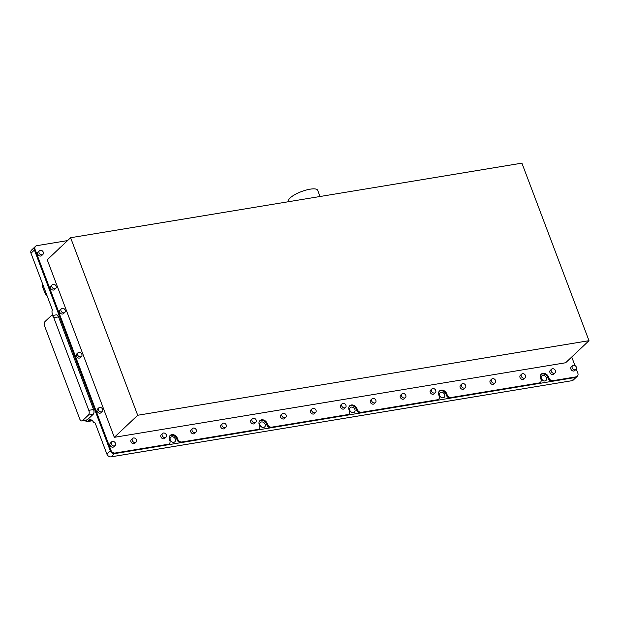 <?xml version="1.0" encoding="UTF-8"?>
<svg xmlns="http://www.w3.org/2000/svg" width="620" height="620" viewBox="0 0 620 620"><rect width="100%" height="100%" fill="white"/><g stroke="black" fill="none" stroke-linecap="round" stroke-linejoin="round"><path stroke-width="0.93" d="M170.244 439.952A3.077 2.418 46.6 0 0 174.902 441.765A3.077 2.418 46.6 0 0 175.328 439.107A3.077 2.418 46.6 0 0 170.678 437.294A3.077 2.418 46.6 0 0 170.244 439.952M260.028 425.118A3.077 2.418 46.6 0 0 264.678 426.932A3.077 2.418 46.6 0 0 265.112 424.274A3.077 2.418 46.6 0 0 260.462 422.46A3.077 2.418 46.6 0 0 260.028 425.118M349.804 410.277A3.077 2.418 46.6 0 0 354.462 412.099A3.077 2.418 46.6 0 0 354.896 409.44A3.077 2.418 46.6 0 0 350.238 407.627A3.077 2.418 46.6 0 0 349.804 410.277M439.588 395.444A3.077 2.418 46.6 0 0 444.246 397.257A3.077 2.418 46.6 0 0 444.68 394.607A3.077 2.418 46.6 0 0 440.022 392.786A3.077 2.418 46.6 0 0 439.588 395.444M541.345 378.634A3.077 2.418 46.6 0 0 545.995 380.447A3.077 2.418 46.6 0 0 546.429 377.789A3.077 2.418 46.6 0 0 541.771 375.976A3.077 2.418 46.6 0 0 541.345 378.634M168.082 444.276A3.619 2.844 46.6 0 0 169.345 443.664L168.694 444.284A3.619 2.844 -133.4 0 1 167.439 444.889L168.082 444.276L115.173 453.018A3.619 2.844 -133.4 0 1 110.957 450.275L35.053 249.411L34.41 250.023L110.306 450.887L34.41 250.023A3.619 2.844 -133.4 0 1 34.914 246.899A3.619 2.844 46.6 0 0 34.41 250.023L31 253.239L52.305 309.613L51.925 311.953A7.239 3.945 80.6 0 1 52.266 315.518M31 253.239A3.619 2.844 -133.4 0 1 31.511 250.116L35.565 246.287A3.619 2.844 -133.4 0 1 36.828 245.675L67.572 240.591M79.709 418.911L44.694 326.252A3.619 1.969 80.6 0 1 45.09 321.478L50.933 315.96A3.619 1.969 80.6 0 1 51.569 315.634A3.619 1.969 80.6 0 1 53.785 317.673L88.792 410.324A3.619 1.969 80.6 0 1 88.397 415.098L82.553 420.616A3.619 1.969 80.6 0 1 81.918 420.941A3.619 1.969 80.6 0 1 79.709 418.911M82.553 420.616L87.343 419.825A3.619 1.969 80.6 0 1 86.707 420.151L81.918 420.941M87.343 419.825L93.186 414.307L88.397 415.098M88.792 410.324L93.581 409.533A3.619 1.969 80.6 0 1 93.186 414.307M93.581 409.533L58.567 316.882L53.785 317.673M167.439 444.889L114.522 453.631A3.619 2.844 -133.4 0 1 110.306 450.887A3.619 2.844 46.6 0 0 114.522 453.631L575.407 377.479A3.619 2.844 46.6 0 0 576.662 376.867A3.619 2.844 46.6 0 0 576.708 376.828M115.173 453.018L111.12 456.847L571.996 380.696L575.407 377.479L552.42 381.277A3.619 2.844 -133.4 0 1 548.204 378.533L547.832 377.557A4.774 3.759 46.6 0 0 540.95 374.457M111.12 456.847A3.619 2.844 -133.4 0 1 106.904 454.104L110.957 450.275M542.709 380.378A3.077 2.418 46.6 0 0 541.655 379.262M440.96 397.195A3.077 2.418 46.6 0 0 439.898 396.072M351.176 412.029A3.077 2.418 46.6 0 0 350.122 410.913M261.392 426.862A3.077 2.418 46.6 0 0 260.338 425.746M171.616 441.696A3.077 2.418 46.6 0 0 170.554 440.58M51.569 315.634L56.358 314.844A3.619 1.969 80.6 0 1 58.567 316.882M106.904 454.104L95.147 423.003L93.666 422.414A7.239 3.945 80.6 0 0 89.877 419.725A7.239 3.945 80.6 0 0 88.614 420.383L87.637 421.305A3.619 1.969 -99.4 0 1 87.002 421.631A3.619 1.969 -99.4 0 1 85.916 421.29L85.56 420.344M576.282 369.071L577.817 373.132A3.619 2.844 -133.4 0 1 577.313 376.255A3.619 2.844 -133.4 0 1 576.05 376.867L575.407 377.479A3.619 2.844 -133.4 0 0 576.662 376.867L573.26 380.083A3.619 2.844 -133.4 0 1 571.996 380.696M288.602 201.702L288.455 201.322A15.616 4.518 -20.7 0 1 294.872 194.626A15.616 4.518 -20.7 0 1 310.07 189.185A15.616 4.518 -20.7 0 1 317.68 190.278L320.029 196.509M491.745 379.053L490.451 380.277A2.534 1.992 46.6 0 0 490.358 383.005A2.534 1.992 46.6 0 0 493.047 384.385A2.534 1.992 46.6 0 0 493.923 383.958L495.225 382.734A2.534 1.992 46.6 0 0 495.31 380.006A2.534 1.992 46.6 0 0 492.629 378.626A2.534 1.992 46.6 0 0 491.745 379.053A2.534 1.992 46.6 0 0 491.66 381.773A2.534 1.992 46.6 0 0 494.341 383.16A2.534 1.992 46.6 0 0 495.225 382.734M461.822 383.997L460.521 385.221A2.534 1.992 46.6 0 0 460.435 387.95A2.534 1.992 46.6 0 0 463.117 389.329A2.534 1.992 46.6 0 0 464 388.903L465.295 387.678A2.534 1.992 46.6 0 0 465.387 384.95A2.534 1.992 46.6 0 0 462.698 383.571A2.534 1.992 46.6 0 0 461.822 383.997A2.534 1.992 46.6 0 0 461.729 386.717A2.534 1.992 46.6 0 0 464.419 388.104A2.534 1.992 46.6 0 0 465.295 387.678M431.892 388.942L430.598 390.166A2.534 1.992 46.6 0 0 430.505 392.894A2.534 1.992 46.6 0 0 433.194 394.274A2.534 1.992 46.6 0 0 434.07 393.847L435.372 392.623A2.534 1.992 46.6 0 0 435.457 389.903A2.534 1.992 46.6 0 0 432.775 388.515A2.534 1.992 46.6 0 0 431.892 388.942A2.534 1.992 46.6 0 0 431.807 391.662A2.534 1.992 46.6 0 0 434.488 393.049A2.534 1.992 46.6 0 0 435.372 392.623M401.969 393.886L400.667 395.111A2.534 1.992 46.6 0 0 400.582 397.839A2.534 1.992 46.6 0 0 403.264 399.218A2.534 1.992 46.6 0 0 404.147 398.792L405.441 397.567A2.534 1.992 46.6 0 0 405.534 394.847A2.534 1.992 46.6 0 0 402.845 393.46A2.534 1.992 46.6 0 0 401.969 393.886A2.534 1.992 46.6 0 0 401.876 396.614A2.534 1.992 46.6 0 0 404.558 397.993A2.534 1.992 46.6 0 0 405.441 397.567M372.039 398.831L370.737 400.055A2.534 1.992 46.6 0 0 370.651 402.783A2.534 1.992 46.6 0 0 373.333 404.163A2.534 1.992 46.6 0 0 374.216 403.736L375.519 402.512A2.534 1.992 46.6 0 0 375.604 399.792A2.534 1.992 46.6 0 0 372.922 398.404A2.534 1.992 46.6 0 0 372.039 398.831A2.534 1.992 46.6 0 0 371.954 401.558A2.534 1.992 46.6 0 0 374.635 402.938A2.534 1.992 46.6 0 0 375.519 402.512M342.108 403.775L340.814 405A2.534 1.992 46.6 0 0 340.729 407.728A2.534 1.992 46.6 0 0 343.41 409.115A2.534 1.992 46.6 0 0 344.294 408.681L345.588 407.456A2.534 1.992 46.6 0 0 345.673 404.736A2.534 1.992 46.6 0 0 342.992 403.349A2.534 1.992 46.6 0 0 342.108 403.775A2.534 1.992 46.6 0 0 342.023 406.503A2.534 1.992 46.6 0 0 344.704 407.882A2.534 1.992 46.6 0 0 345.588 407.456M312.185 408.719L310.884 409.944A2.534 1.992 46.6 0 0 310.798 412.672A2.534 1.992 46.6 0 0 313.48 414.059A2.534 1.992 46.6 0 0 314.363 413.633L315.665 412.401A2.534 1.992 46.6 0 0 315.751 409.68A2.534 1.992 46.6 0 0 313.069 408.293A2.534 1.992 46.6 0 0 312.185 408.719A2.534 1.992 46.6 0 0 312.1 411.447A2.534 1.992 46.6 0 0 314.782 412.827A2.534 1.992 46.6 0 0 315.665 412.401M282.255 413.664L280.961 414.889A2.534 1.992 46.6 0 0 280.868 417.617A2.534 1.992 46.6 0 0 283.557 419.004A2.534 1.992 46.6 0 0 284.433 418.578L285.735 417.345A2.534 1.992 46.6 0 0 285.82 414.625A2.534 1.992 46.6 0 0 283.138 413.238A2.534 1.992 46.6 0 0 282.255 413.664A2.534 1.992 46.6 0 0 282.17 416.392A2.534 1.992 46.6 0 0 284.851 417.779A2.534 1.992 46.6 0 0 285.735 417.345M252.332 418.608L251.03 419.841A2.534 1.992 46.6 0 0 250.945 422.561A2.534 1.992 46.6 0 0 253.626 423.948A2.534 1.992 46.6 0 0 254.51 423.522L255.804 422.298A2.534 1.992 46.6 0 0 255.897 419.57A2.534 1.992 46.6 0 0 253.208 418.182A2.534 1.992 46.6 0 0 252.332 418.608A2.534 1.992 46.6 0 0 252.239 421.337A2.534 1.992 46.6 0 0 254.929 422.724A2.534 1.992 46.6 0 0 255.804 422.298M222.402 423.553L221.108 424.785A2.534 1.992 46.6 0 0 221.014 427.506A2.534 1.992 46.6 0 0 223.704 428.893A2.534 1.992 46.6 0 0 224.579 428.466L225.881 427.242A2.534 1.992 46.6 0 0 225.967 424.514A2.534 1.992 46.6 0 0 223.285 423.127A2.534 1.992 46.6 0 0 222.402 423.553A2.534 1.992 46.6 0 0 222.317 426.281A2.534 1.992 46.6 0 0 224.998 427.668A2.534 1.992 46.6 0 0 225.881 427.242M192.479 428.505L191.177 429.73A2.534 1.992 46.6 0 0 191.092 432.45A2.534 1.992 46.6 0 0 193.773 433.837A2.534 1.992 46.6 0 0 194.657 433.411L195.951 432.186A2.534 1.992 46.6 0 0 196.044 429.459A2.534 1.992 46.6 0 0 193.355 428.071A2.534 1.992 46.6 0 0 192.479 428.505A2.534 1.992 46.6 0 0 192.386 431.225A2.534 1.992 46.6 0 0 195.067 432.613A2.534 1.992 46.6 0 0 195.951 432.186M162.549 433.45L161.246 434.674A2.534 1.992 46.6 0 0 161.161 437.394A2.534 1.992 46.6 0 0 163.843 438.782A2.534 1.992 46.6 0 0 164.726 438.356L166.028 437.131A2.534 1.992 46.6 0 0 166.114 434.403A2.534 1.992 46.6 0 0 163.432 433.024A2.534 1.992 46.6 0 0 162.549 433.45A2.534 1.992 46.6 0 0 162.463 436.17A2.534 1.992 46.6 0 0 165.145 437.557A2.534 1.992 46.6 0 0 166.028 437.131M132.618 438.394L131.324 439.619A2.534 1.992 46.6 0 0 131.239 442.339A2.534 1.992 46.6 0 0 133.92 443.726A2.534 1.992 46.6 0 0 134.804 443.3L136.098 442.075A2.534 1.992 46.6 0 0 136.183 439.347A2.534 1.992 46.6 0 0 133.501 437.968A2.534 1.992 46.6 0 0 132.618 438.394A2.534 1.992 46.6 0 0 132.533 441.114A2.534 1.992 46.6 0 0 135.214 442.502A2.534 1.992 46.6 0 0 136.098 442.075M111.67 441.851L110.375 443.075A2.534 1.992 46.6 0 0 110.29 445.803A2.534 1.992 46.6 0 0 112.972 447.19A2.534 1.992 46.6 0 0 113.855 446.764L115.15 445.532A2.534 1.992 46.6 0 0 115.235 442.812A2.534 1.992 46.6 0 0 112.553 441.425A2.534 1.992 46.6 0 0 111.67 441.851A2.534 1.992 46.6 0 0 111.584 444.579A2.534 1.992 46.6 0 0 114.266 445.966A2.534 1.992 46.6 0 0 115.15 445.532M98.82 407.836L97.518 409.061A2.534 1.992 46.6 0 0 97.433 411.789A2.534 1.992 46.6 0 0 100.115 413.168A2.534 1.992 46.6 0 0 100.998 412.742L102.3 411.517A2.534 1.992 46.6 0 0 102.385 408.797A2.534 1.992 46.6 0 0 99.704 407.41A2.534 1.992 46.6 0 0 98.82 407.836A2.534 1.992 46.6 0 0 98.735 410.564A2.534 1.992 46.6 0 0 101.417 411.943A2.534 1.992 46.6 0 0 102.3 411.517M78.011 352.757L76.71 353.989A2.534 1.992 46.6 0 0 76.624 356.709A2.534 1.992 46.6 0 0 79.306 358.096A2.534 1.992 46.6 0 0 80.189 357.67L81.484 356.446A2.534 1.992 46.6 0 0 81.569 353.718A2.534 1.992 46.6 0 0 78.887 352.331A2.534 1.992 46.6 0 0 78.011 352.757A2.534 1.992 46.6 0 0 77.919 355.485A2.534 1.992 46.6 0 0 80.6 356.872A2.534 1.992 46.6 0 0 81.484 356.446M61.357 308.698L60.062 309.923A2.534 1.992 46.6 0 0 59.969 312.651A2.534 1.992 46.6 0 0 62.659 314.03A2.534 1.992 46.6 0 0 63.535 313.604L64.837 312.379A2.534 1.992 46.6 0 0 64.922 309.659A2.534 1.992 46.6 0 0 62.24 308.272A2.534 1.992 46.6 0 0 61.357 308.698A2.534 1.992 46.6 0 0 61.272 311.426A2.534 1.992 46.6 0 0 63.953 312.805A2.534 1.992 46.6 0 0 64.837 312.379M52.297 284.727L51.003 285.952A2.534 1.992 46.6 0 0 50.918 288.672A2.534 1.992 46.6 0 0 53.599 290.059A2.534 1.992 46.6 0 0 54.475 289.633L55.777 288.409A2.534 1.992 46.6 0 0 55.862 285.68A2.534 1.992 46.6 0 0 53.181 284.301A2.534 1.992 46.6 0 0 52.297 284.727A2.534 1.992 46.6 0 0 52.212 287.447A2.534 1.992 46.6 0 0 54.893 288.835A2.534 1.992 46.6 0 0 55.777 288.409M39.447 250.705L38.145 251.929A2.534 1.992 46.6 0 0 38.06 254.657A2.534 1.992 46.6 0 0 40.742 256.045A2.534 1.992 46.6 0 0 41.625 255.618L42.92 254.386A2.534 1.992 46.6 0 0 43.013 251.666A2.534 1.992 46.6 0 0 40.323 250.279A2.534 1.992 46.6 0 0 39.447 250.705A2.534 1.992 46.6 0 0 39.355 253.433A2.534 1.992 46.6 0 0 42.044 254.812A2.534 1.992 46.6 0 0 42.92 254.386M521.676 374.108L520.374 375.333A2.534 1.992 46.6 0 0 520.288 378.053A2.534 1.992 46.6 0 0 522.97 379.44A2.534 1.992 46.6 0 0 523.854 379.014L525.156 377.789A2.534 1.992 46.6 0 0 525.241 375.061A2.534 1.992 46.6 0 0 522.559 373.682A2.534 1.992 46.6 0 0 521.676 374.108A2.534 1.992 46.6 0 0 521.591 376.828A2.534 1.992 46.6 0 0 524.272 378.216A2.534 1.992 46.6 0 0 525.156 377.789M551.599 369.163L550.304 370.388A2.534 1.992 46.6 0 0 550.219 373.108A2.534 1.992 46.6 0 0 552.9 374.496A2.534 1.992 46.6 0 0 553.784 374.069L555.078 372.845A2.534 1.992 46.6 0 0 555.163 370.117A2.534 1.992 46.6 0 0 552.482 368.737A2.534 1.992 46.6 0 0 551.599 369.163A2.534 1.992 46.6 0 0 551.513 371.884A2.534 1.992 46.6 0 0 554.195 373.271A2.534 1.992 46.6 0 0 555.078 372.845M572.554 365.699L571.253 366.924A2.534 1.992 46.6 0 0 571.167 369.652A2.534 1.992 46.6 0 0 573.849 371.031A2.534 1.992 46.6 0 0 574.732 370.605L576.027 369.381A2.534 1.992 46.6 0 0 576.112 366.66A2.534 1.992 46.6 0 0 573.43 365.273A2.534 1.992 46.6 0 0 572.554 365.699A2.534 1.992 46.6 0 0 572.462 368.427A2.534 1.992 46.6 0 0 575.143 369.807A2.534 1.992 46.6 0 0 576.027 369.381M589 340.69L521.916 163.153L70.61 237.724L47.244 259.788L114.328 437.325L137.702 415.261L589 340.69L565.634 362.754L114.328 437.325M70.61 237.724L137.702 415.261M571.725 357.004L574.965 365.575M538.532 383.571L539.183 382.959A3.619 2.844 46.6 0 0 540.439 382.346L539.795 382.959A3.619 2.844 -133.4 0 1 538.532 383.571L450.663 398.087A3.619 2.844 -133.4 0 1 446.446 395.343L446.082 394.374A4.774 3.759 46.6 0 0 439.2 391.274M436.782 400.381L437.425 399.768A3.619 2.844 46.6 0 0 438.689 399.164L438.038 399.776A3.619 2.844 -133.4 0 1 436.782 400.381L360.887 412.928A3.619 2.844 -133.4 0 1 356.671 410.177L356.298 409.208A4.774 3.759 46.6 0 0 349.417 406.108M346.999 415.222L347.649 414.61A3.619 2.844 46.6 0 0 348.905 413.997L348.262 414.61A3.619 2.844 -133.4 0 1 346.999 415.222L271.103 427.761A3.619 2.844 -133.4 0 1 266.887 425.018L266.522 424.041A4.774 3.759 46.6 0 0 259.64 420.941M257.215 430.055L257.866 429.443A3.619 2.844 46.6 0 0 259.129 428.831L258.478 429.443A3.619 2.844 -133.4 0 1 257.215 430.055L181.319 442.595A3.619 2.844 -133.4 0 1 177.103 439.851L176.739 438.875A4.774 3.759 46.6 0 0 169.857 435.775M60.845 246.946A2.534 1.992 46.6 0 0 60.396 247.248L59.094 248.473A2.534 1.992 46.6 0 0 58.768 248.899M35.053 249.411A3.619 2.844 -133.4 0 1 35.565 246.287M169.345 443.664A3.619 2.844 46.6 0 0 169.849 440.541L169.485 439.572A4.774 3.759 46.6 0 1 170.159 435.449A4.774 3.759 46.6 0 1 177.39 438.262L177.754 439.239A3.619 2.844 46.6 0 0 181.97 441.982L181.319 442.595M257.866 429.443L181.97 441.982M259.129 428.831A3.619 2.844 46.6 0 0 259.633 425.707L259.269 424.739A4.774 3.759 46.6 0 1 259.943 420.608A4.774 3.759 46.6 0 1 267.166 423.429L267.538 424.406A3.619 2.844 46.6 0 0 271.754 427.149L271.103 427.761M347.649 414.61L271.754 427.149M348.905 413.997A3.619 2.844 46.6 0 0 349.417 410.874L349.052 409.897A4.774 3.759 46.6 0 1 349.719 405.775A4.774 3.759 46.6 0 1 356.95 408.596L357.314 409.564A3.619 2.844 46.6 0 0 361.538 412.315L360.887 412.928M437.425 399.768L361.538 412.315M438.689 399.164A3.619 2.844 46.6 0 0 439.2 396.041L438.828 395.064A4.774 3.759 46.6 0 1 439.503 390.941A4.774 3.759 46.6 0 1 446.733 393.762L447.097 394.731A3.619 2.844 46.6 0 0 451.314 397.474L450.663 398.087M539.183 382.959L451.314 397.474M540.439 382.346A3.619 2.844 46.6 0 0 540.95 379.223L540.586 378.254A4.774 3.759 46.6 0 1 541.252 374.124A4.774 3.759 46.6 0 1 548.483 376.945L548.847 377.921A3.619 2.844 46.6 0 0 553.071 380.665L552.42 381.277M576.05 376.867L553.071 380.665M60.396 247.248A2.534 1.992 46.6 0 0 60.07 247.674M45.5 291.625L44.71 292.369L42.431 286.347L42.547 285.278M47.252 296.244A10.129 7.975 -133.4 0 1 44.71 292.369M42.431 286.347L42.4 283.418M87.637 421.305L92.21 420.546M88.614 420.383L91.295 419.942M446.082 394.374L446.733 393.762M446.446 395.343L447.097 394.731M356.298 409.208L356.95 408.596M356.671 410.177L357.314 409.564M266.522 424.041L267.166 423.429M266.887 425.018L267.538 424.406M176.739 438.875L177.39 438.262M177.103 439.851L177.754 439.239M547.832 377.557L548.483 376.945M548.204 378.533L548.847 377.921M87.002 421.631L92.419 420.74M576.662 376.867L577.313 376.255"/></g></svg>
